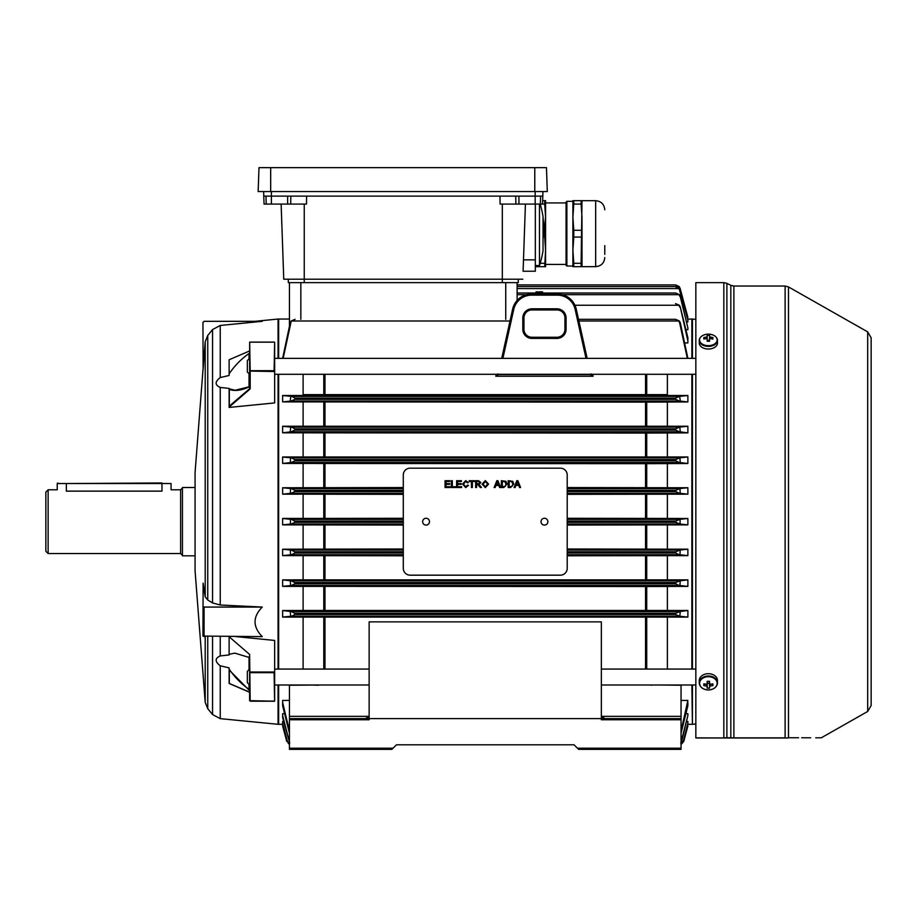 <?xml version="1.0" encoding="UTF-8"?>
<svg xmlns="http://www.w3.org/2000/svg" width="917" height="917" viewBox="0 0 917 917"><rect width="100%" height="100%" fill="white"/><g stroke="black" fill="none" stroke-linecap="round" stroke-linejoin="round"><path stroke-width="1.38" d="M195.069 555.828L182.449 555.828L182.449 487.523L195.069 487.523M48.131 553.547L45.85 551.277L45.85 492.085L48.131 489.804L48.131 553.547L180.626 553.547L180.626 489.804L171.066 489.804L171.066 483.546L161.965 483.546L161.965 491.134C173.714 489.678 173.714 489.678 161.965 491.134L66.345 491.134C54.584 489.678 54.584 489.678 66.345 491.134L66.345 483.546L57.232 483.546L57.232 489.804L48.131 489.804M229.319 389.416L229.319 406.093L249.619 388.716L249.665 342.179L250.181 370.697L274.091 370.697L274.653 342.282L274.653 402.918L229.124 407.435L229.124 388.854L235.21 390.229L249.413 386.722C241.641 390.493 234.947 391.387 229.319 389.416L229.124 388.418L220.24 387.433C214.807 385.037 214.807 381.747 220.24 377.563L229.124 375.466L229.124 359.762L249.619 350.936M249.665 342.179L274.607 342.179M695.843 358.364L274.653 358.364L274.653 360.69M203.035 369.138L195.069 472.61L195.069 570.752L205.202 702.353L205.202 636.639M203.115 583.155L205.202 596.818L207.758 600.016L212.549 602.939L220.24 605.002L262.251 607.065C252.656 616.912 252.656 626.769 262.251 636.639L202.944 636.066L203.115 583.155M229.124 683.348L229.124 667.885L220.24 665.799L220.24 718.641L278.069 724.304L278.069 684.999M278.069 669.066L278.069 374.296M220.24 665.799C214.807 661.604 214.807 658.314 220.24 655.93L229.124 654.944L229.124 636.753L249.619 654.451L250.181 701.104L274.653 701.069L274.653 671.817L274.091 672.654L250.181 672.654M274.653 671.817L274.653 640.444L236.299 636.639M207.758 335.439L205.202 341.812L203.115 369.138L202.944 322.463L204.078 321.328L262.251 321.328L220.24 325.455L212.549 329.581L207.758 335.439L207.758 600.016M278.069 358.364L278.069 319.047L254.834 321.328M229.124 654.325L234.763 653.122L249.619 657.581M229.124 669.032L229.124 669.043C234.626 677.136 241.263 683.887 249.046 689.297L249.413 690.478L229.319 670.121L229.319 683.44L249.619 692.266M249.046 386.848L249.619 386.103M249.413 388.739L249.791 389.255L250.181 388.407L249.619 388.155M249.619 654.451L249.619 669.066L247.338 671.336L247.338 682.718L249.619 684.999L249.619 692.152L233.354 685.182M229.124 373.815C234.66 365.688 241.297 358.902 249.046 353.481L249.619 353.423M274.653 371.545L249.619 371.064L250.181 370.697L250.181 388.407M249.791 389.255L229.124 407.102M229.319 406.093L229.124 406.839M274.091 370.697L274.607 371.316M274.653 671.393L274.653 684.999L369.138 684.999M274.217 701.184L249.619 700.668L249.619 671.817M229.319 670.121L229.124 669.043M249.619 689.011L249.046 689.297L249.046 684.426M274.458 701.241L250.181 701.184M274.091 672.654L274.607 701.184M202.944 606.492L204.078 607.065L204.078 636.639M262.251 607.065L204.078 607.065M692.427 374.296L692.427 669.066M692.427 684.999L692.427 724.304L695.843 723.971M695.843 319.391L692.427 319.047L692.427 358.364M541.03 521.681A3.416 3.416 0 0 0 544.446 525.097A3.416 3.416 0 0 0 547.862 521.681A3.416 3.416 0 0 0 544.446 518.265A3.416 3.416 0 0 0 541.03 521.681M422.645 521.681A3.416 3.416 0 0 0 426.061 525.097A3.416 3.416 0 0 0 429.477 521.681A3.416 3.416 0 0 0 426.061 518.265A3.416 3.416 0 0 0 422.645 521.681M510.643 487.523L508.19 487.523L508.19 480.703L512.729 481.287L513.795 484.073L510.643 487.523M495.146 487.523L494.125 487.523L496.831 480.703L497.92 480.703L500.636 487.523L499.616 487.523L498.837 485.425L495.925 485.425L495.146 487.523M476.588 487.523L475.614 487.523L475.614 480.703L478.582 480.703L480.875 482.537L479.064 484.371L481.436 487.523L480.325 487.523L477.574 484.463L476.588 484.463L476.588 487.523M465.653 486.824L467.567 485.116L468.53 485.345L465.733 487.615L462.569 484.061L465.721 480.611L468.346 482.594L467.383 482.8L465.676 481.402L463.532 484.061L465.653 486.824M455.566 487.523L451.359 487.523L451.359 480.703L452.322 480.703L452.322 486.744L455.566 486.744L455.566 487.523M403.285 568.345A6.832 6.832 0 0 0 410.117 575.177L560.379 575.177A6.832 6.832 0 0 0 567.21 568.345L567.21 475.006A6.832 6.832 0 0 0 560.379 468.174L410.117 468.174A6.832 6.832 0 0 0 403.285 475.006L403.285 568.345M450.052 487.523L445.054 487.523L445.054 480.703L449.88 480.703L449.88 481.482L446.017 481.482L446.017 483.591L449.617 483.591L449.617 484.371L446.017 484.371L446.017 486.744L450.052 486.744L450.052 487.523M461.606 487.523L456.62 487.523L456.62 480.703L461.434 480.703L461.434 481.482L457.583 481.482L457.583 483.591L461.171 483.591L461.171 484.371L457.583 484.371L457.583 486.744L461.606 486.744L461.606 487.523M472.381 487.523L471.418 487.523L471.418 481.482L469.229 481.482L469.229 480.703L474.57 480.703L474.57 481.482L472.381 481.482L472.381 487.523M485.334 487.615L482.101 484.199L485.345 480.611L488.578 484.119L485.334 487.615M503.811 487.523L501.358 487.523L501.358 480.703L505.897 481.287L506.963 484.073L503.811 487.523M515.113 487.523L514.093 487.523L516.798 480.703L517.887 480.703L520.604 487.523L519.572 487.523L518.804 485.425L515.893 485.425L515.113 487.523M476.588 481.482L476.588 483.672L478.41 483.672L479.912 482.56L478.617 481.482L476.588 481.482M485.345 481.402L483.064 484.21L485.334 486.824L487.615 484.119L485.345 481.402M496.911 482.743L496.212 484.635L498.55 484.635L497.381 481.482L496.911 482.743M502.321 481.482L502.321 486.744L505.347 486.262L506.001 484.061L504.843 481.631L502.321 481.482M509.153 481.482L509.153 486.744L512.179 486.262L512.832 484.061L511.675 481.631L509.153 481.482M516.879 482.743L516.179 484.635L518.506 484.635L517.348 481.482L516.879 482.743M695.843 737.853L726.379 737.967L695.843 737.967L695.843 282.631L723.834 282.631L726.883 283.342L726.883 737.749L730.826 737.761L726.883 737.749A1.135 0.871 90 0 1 726.379 737.967L731.881 737.967M871.15 337.823L871.15 705.528L867.688 711.466L867.688 331.885L871.15 337.823M798.581 737.761L788.482 737.738C831.066 737.841 831.066 737.841 788.482 737.738A1.135 0.94 90 0 1 787.921 737.967C830.47 737.967 830.47 737.967 787.921 737.967L726.379 737.967M730.322 737.967A1.135 0.883 90 0 0 730.826 737.761L732.947 737.864M732.064 737.83L731.479 737.795M867.688 711.466L821.265 737.818L819.041 737.807M818.342 737.807L815.717 737.807M810.697 737.784L803.659 737.772M803.498 737.772L801.653 737.761M723.834 282.631L723.834 737.853L726.883 737.749M871.15 691.292L871.15 521.681M709.54 340.746A1.937 1.272 -0 0 0 708.371 340.482A1.937 1.272 -0 0 0 707.19 340.746M717.14 339.909A8.769 5.754 -0 0 0 708.371 334.155A8.769 5.754 -0 0 0 699.591 339.909A8.769 5.754 -0 0 0 708.371 345.663A8.769 5.754 -0 0 0 717.14 339.909M700.347 337.582A9.101 5.972 -0 0 0 699.258 340.413L699.258 343.061A9.101 5.972 -0 0 0 708.371 349.033A9.101 5.972 -0 0 0 717.472 343.061L717.472 340.413A9.101 5.972 -0 0 0 716.395 337.582M707.19 339.164L707.19 341.273A14.626 5.594 180 0 1 709.54 341.273L709.54 339.164A2.292 1.502 -0 0 0 710.343 338.637A14.752 11.13 0 0 1 712.887 339.072A14.626 4.287 110.6 0 0 712.91 338.27A14.626 4.287 110.6 0 0 712.887 337.536A14.752 11.13 180 0 0 710.343 337.101A2.292 1.502 -0 0 0 709.54 336.573L709.54 335.347A14.626 14.168 0 0 0 707.19 335.347L707.19 339.164A2.292 1.502 -0 0 1 706.388 338.637A14.752 11.13 0 0 0 703.843 339.072A14.626 4.287 -110.6 0 1 703.832 338.27A14.626 4.287 -110.6 0 1 703.843 337.536L704.737 338.889M707.19 336.573A2.292 1.502 -0 0 0 706.388 337.101A14.752 11.13 180 0 0 703.843 337.536M710.343 337.101L710.159 338.82M712.887 337.536L711.993 338.889M706.583 338.82L706.388 337.101M709.54 340.287L707.19 340.287M709.54 339.164L709.54 336.573M712.887 685.607A14.626 4.929 71.9 0 0 712.91 684.747A14.626 4.929 71.9 0 0 712.887 683.83A14.752 9.674 180 0 1 710.343 684.208A2.292 1.731 180 0 0 709.54 683.601L709.54 681.308A14.626 3.668 0 0 1 707.19 681.308L707.19 683.601A2.292 1.731 180 0 0 706.388 684.208A14.752 9.674 180 0 1 703.843 683.83A14.626 4.929 -71.9 0 0 703.832 684.747A14.626 4.929 -71.9 0 0 703.843 685.607A14.752 9.674 0 0 0 706.388 685.985A2.292 1.731 180 0 0 707.19 686.581L707.19 682.878A1.937 1.467 180 0 0 709.54 682.878L709.54 686.581A2.292 1.731 180 0 0 710.343 685.985A14.752 9.674 0 0 0 712.887 685.607L711.707 684.048M717.14 683.325A8.769 6.625 180 0 0 708.371 676.7A8.769 6.625 180 0 0 699.591 683.325A8.769 6.625 180 0 0 708.371 689.939A8.769 6.625 180 0 0 717.14 683.325M715.638 687.028A9.101 6.877 180 0 0 717.472 682.89L717.472 680.586A9.101 6.877 180 0 0 708.371 673.708A9.101 6.877 180 0 0 699.258 680.586L699.258 682.89A9.101 6.877 180 0 0 701.104 687.028M707.19 686.581L707.19 688.128A14.626 13.514 180 0 0 709.54 688.128L709.54 686.581M710.09 683.944L710.343 685.985M706.388 685.985L706.652 683.944M703.843 685.607L705.035 684.048M707.19 683.406L709.54 683.406M161.965 482.972L66.345 483.546L171.066 483.546M680.082 524.054L687.876 524.856L687.876 518.495L680.082 519.309L680.082 524.054L675.691 522.289L675.691 521.062L680.082 519.309M278.069 319.62L278.642 319.047L278.642 358.364M278.642 374.296L278.642 669.066M691.865 669.066L691.865 374.296M691.865 358.364L691.865 319.047L687.842 319.082L680.082 288.282L679.199 286.562L675.691 284.9L679.199 286.562L517.119 286.562L517.119 288.568L679.107 288.568L675.703 286.906L679.279 288.557L680.162 290.288L687.876 319.208L687.876 321.924L686.867 321.924M569.64 293.016L675.691 293.016L679.325 294.678L680.231 296.432L687.876 327.839L687.876 329.662L685.905 329.662M679.784 307.069L678.878 305.258L675.52 303.596L679.359 305.246L680.288 307.057L687.876 340.975L687.876 342.935L684.93 342.935M282.631 395.559L291.766 396.419L295.079 398.127L294.907 399.342L291.113 401.05L282.631 401.898L282.631 395.514L306.45 395.514L303.114 394.642L667.381 394.642L667.381 374.296M667.381 394.642L664.046 395.514L687.876 395.514L679.657 396.385L680.322 401.096L679.394 401.05L675.6 399.342L675.428 398.127L679.657 396.385M680.322 401.096L687.876 401.944L646.726 402.116L282.631 401.898M282.631 426.29L291.617 427.15L294.976 428.858L294.85 430.096L291.136 431.792L282.631 432.813L282.631 426.245L667.381 426.245L667.381 401.944M667.381 426.245L687.876 426.245L679.784 427.104L680.288 431.85L679.359 431.792L675.657 430.096L675.52 428.858L679.784 427.104M680.288 431.85L687.876 432.881L645.545 433.076L282.631 432.813M282.631 457.033L291.491 457.881L294.896 459.589L294.815 460.827L291.17 462.523L282.631 463.452L282.631 456.975L667.381 456.975L667.381 432.881M667.381 456.975L687.876 456.975L679.898 457.835L680.231 462.581L679.325 462.523L675.691 460.827L675.6 459.589L679.898 457.835M680.231 462.581L687.876 463.509L645.545 463.681L282.631 463.452M567.21 487.557L667.381 487.718L667.381 463.509M667.381 487.718L687.876 487.718L680.001 488.578L680.162 493.323L679.279 493.266L675.703 491.558L675.657 490.331L680.001 488.578M680.162 493.323L687.876 494.183L567.21 494.343M567.21 518.3L667.381 518.449L667.381 494.183M667.381 518.449L687.876 518.495M282.631 518.495L291.297 519.354L294.815 521.062L294.815 522.289L291.297 523.997L282.631 524.856L282.631 518.449L303.114 518.449L303.114 494.183L282.631 494.183L282.631 487.764L291.388 488.623L294.85 490.331L294.804 491.558L291.228 493.266L282.631 494.137M282.631 487.764L303.114 487.718L303.114 463.509M303.114 456.975L303.114 432.881M303.114 426.245L303.114 401.944M303.114 394.642L303.114 374.296M300.845 319.322L300.845 282.631L289.451 282.631L289.451 325.982L289.451 319.047L278.642 319.047M526.461 294.678L517.119 294.678L517.119 293.016L675.691 293.016M393.049 748.203L391.903 749.349L289.451 749.349L289.451 748.203L393.049 748.203L396.465 744.799L574.042 744.799L577.458 748.203L681.044 748.203L681.044 749.349L578.593 749.349L577.458 748.203M658.796 684.999L681.044 685.24L681.044 748.203M681.044 719.753L601.357 719.753L601.357 718.607L681.044 718.607M289.451 719.753L289.451 718.607L601.357 718.607L601.357 621.875L369.138 621.875L369.138 719.753L289.451 719.753L289.451 748.203M687.876 524.856L567.21 525.063M687.876 320.182L679.107 288.568M517.119 284.9L675.691 284.9L517.119 284.9L517.119 282.631L517.119 300.421M290.173 322.864L291.113 320.996L295.079 319.322L291.766 320.996L290.173 322.864L282.631 358.364M283.158 358.364L290.838 322.876M289.451 718.607L289.451 716.337L369.138 716.337M369.138 717.782L366.548 717.782L366.548 718.607M679.784 616.247L675.52 614.505L675.657 613.267L680.288 611.501L679.784 616.247L687.876 617.107L282.631 617.107L282.631 610.539L291.136 611.559L294.85 613.267L294.976 614.505L291.617 616.201L282.631 617.061M282.631 725.989L286.757 741.417L282.665 724.281M289.451 744.237L287.227 741.406L282.631 724.143L282.631 721.438L283.64 721.438M289.726 743.137L282.631 717.541L282.631 713.701L284.602 713.701M289.451 733.256L282.631 705.677L282.631 700.428L289.451 700.428M319.701 684.999L289.451 685.24L289.451 716.337M318.692 685.24L311.711 684.999M303.114 669.066L303.114 617.107M282.631 610.539L303.114 610.481L303.114 586.376L282.631 586.376L282.631 579.899L291.17 580.828L294.815 582.536L294.896 583.762L291.491 585.47L282.631 586.33M282.631 579.899L303.114 579.853L303.114 555.633L282.631 555.633L282.631 549.226L291.228 550.085L294.804 551.793L403.285 551.793M282.631 549.226L303.114 549.168L303.114 524.902L282.631 524.856M278.642 684.999L278.642 724.304L282.631 724.304M692.427 723.731L691.865 684.999M567.21 549.008L667.381 549.168L667.381 524.902M667.381 549.168L687.876 549.168L680.162 550.04L680.001 554.774L679.107 554.728L675.657 553.02L675.703 551.793L680.162 550.04M680.001 554.774L687.876 555.633L567.21 555.794M303.114 579.853L667.381 579.853L667.381 555.633M667.381 579.853L687.876 579.853L680.231 580.77L679.898 585.516L679.004 585.47L675.6 583.762L675.691 582.536L680.231 580.77M679.898 585.516L687.876 586.376L645.545 586.536L303.114 586.376M303.114 610.481L667.381 610.481L667.381 586.376M667.381 610.481L687.876 610.481L680.288 611.501M667.381 669.066L667.381 617.107M681.044 700.428L687.876 700.428L681.044 731.09M685.905 713.701L687.876 713.701L687.876 715.512L680.781 743.137M686.867 721.438L687.876 721.438L687.876 723.181L683.268 741.406L681.044 744.237M687.842 724.281L683.738 741.417L681.044 744.466L682.386 743.137M505.737 319.322L505.737 282.631L517.119 282.631M680.288 307.057L687.876 337.674L687.876 340.975M679.898 296.432L679.004 294.678L675.6 293.016M680.231 296.432L687.876 327.839M679.657 322.876L678.74 320.996L675.428 319.322L578.512 319.322L675.6 319.322L679.394 320.996L680.322 322.864L679.657 322.876L687.349 358.364M687.876 358.364L680.322 322.864M289.451 744.466L288.121 743.137M687.876 715.512L681.675 741.383M282.631 715.512L289.451 742.128M681.044 742.128L681.32 741.372M687.876 723.181L683.268 741.406M282.631 723.181L287.422 741.406L289.451 744.134M681.044 744.134L683.073 741.406M282.631 702.376L289.451 731.09M687.876 702.376L687.876 705.677L681.044 733.256M403.285 525.063L303.114 524.902M303.114 518.449L403.285 518.3M403.285 494.343L303.114 494.183M303.114 487.718L403.285 487.557M303.114 549.168L403.285 549.008M294.804 551.793L294.85 553.02L291.388 554.728L282.631 555.587M403.285 555.794L303.114 555.633M664.046 395.514L306.45 395.514M687.876 317.374L680.093 288.282L675.691 284.9M681.044 744.466L683.75 741.417L687.876 725.989M687.876 463.452L687.876 457.033M687.876 494.137L687.876 487.764M687.876 432.813L687.876 426.29M687.876 617.061L687.876 610.539M687.876 586.33L687.876 579.899M687.876 555.587L687.876 549.226M687.876 401.898L687.876 395.559M592.657 374.296L593.093 376.245L589.952 374.296M498.94 374.296L495.799 376.245L496.235 374.296M290.173 401.096L290.838 396.385M290.506 554.774L290.345 550.04M290.609 585.516L290.276 580.77M290.712 616.247L290.219 611.501M290.219 431.85L290.712 427.104M290.345 493.323L290.506 488.578M290.276 462.581L290.609 457.835M290.414 524.054L290.414 519.309M289.451 282.631L289.451 319.047M601.357 717.782L603.959 717.782L603.959 718.607M574.042 744.799L396.465 744.799L574.042 744.799M522.816 329.295L522.816 317.912A9.101 9.101 0 0 1 531.929 308.811L556.963 308.811A9.101 9.101 0 0 1 566.076 317.912L566.076 329.295A9.101 9.101 0 0 1 556.963 338.407L531.929 338.407A9.101 9.101 0 0 1 522.816 329.295L523.951 329.295A7.966 7.966 0 0 0 531.929 337.261L556.963 337.261A7.966 7.966 0 0 0 564.941 329.295L564.941 317.912A7.966 7.966 0 0 0 556.963 309.946L531.929 309.946A7.966 7.966 0 0 0 523.951 317.912L523.951 329.295M586.009 358.364L575.154 309.419A18.214 18.214 0 0 0 557.376 295.148L531.516 295.148A18.214 18.214 0 0 0 513.738 309.419L502.883 358.364M501.725 358.364L512.626 309.178A19.349 19.349 0 0 1 531.516 294.013L557.376 294.013A19.349 19.349 0 0 1 576.266 309.178L587.167 358.364M495.799 376.245L497.897 373.918L498.733 374.572L590.147 374.572L590.984 373.918L593.093 376.245L495.799 376.245M646.13 395.376A2.281 0.768 90.4 0 0 646.726 394.516L646.726 374.296M324.366 395.376A2.281 0.768 89.6 0 1 323.781 394.516L323.781 374.296M536.709 293.016L536.709 291.881L536.021 291.881L536.021 293.016M538.302 293.016L538.302 291.881L537.614 291.881L537.614 293.016M539.895 293.016L539.895 291.881L539.207 291.881L539.207 293.016M539.895 291.881L542.623 291.881L542.623 293.016M535.333 266.687L545.581 266.687L545.581 200.663L542.646 200.663L542.944 191.561L542.807 196.112L518.93 196.112L518.93 204.078L500.086 204.078L499.971 196.112M535.333 204.078L535.333 271.237L523.091 271.237L523.481 259.855L535.333 259.855M525.43 204.078L523.412 262.136M544.698 200.663L544.698 204.067L540.365 204.078L540.572 196.112L535.173 196.112L535.173 191.561M306.599 196.112L306.484 204.078L264.05 204.078L263.764 196.112L535.173 196.112L535.173 204.078L518.93 204.078M287.64 204.078L287.64 196.112L265.999 196.112L266.194 204.078L271.386 204.078L271.386 191.561M281.129 204.078L283.754 279.215L522.816 279.215M263.787 196.112L263.626 191.561M264.05 204.078L263.764 196.112M540.365 204.078L535.173 204.078M546.463 167.651L258.984 167.651L258.158 191.561L547.289 191.561L546.463 167.651L547.289 191.561M604.773 245.618L604.773 254.364M581.114 204.067L581.114 200.663L572.896 200.663L572.896 217.169L573.778 204.067L581.114 204.067L581.997 217.169L582.008 266.664L595.66 266.664C601.197 266.125 604.234 263.087 604.773 257.562M581.997 200.663L581.114 263.282L573.778 263.282L572.896 250.181L572.896 266.687L573.778 266.687L573.778 263.282M573.778 266.687L581.114 266.687L581.114 263.282M566.878 266.033L566.064 265.219L566.064 202.13L566.878 201.327L566.878 266.033L572.896 266.033M544.698 204.067L545.581 217.169L544.354 230.27M544.354 237.079L544.698 230.27M544.698 237.079L545.581 250.181L544.698 266.687M544.698 263.282L540.17 263.282M581.114 230.27L573.778 230.27L572.896 217.169L572.896 250.181L573.778 237.079L581.114 237.079M573.778 200.663L573.778 204.067M573.778 230.27L573.778 237.079M540.17 204.078A104.733 104.733 0 0 1 543.036 216.607L543.036 250.754A104.733 104.733 0 0 1 539.471 265.552L539.471 204.078M543.013 216.607L544.411 233.606M518.265 282.631L518.265 279.215L518.265 282.631L288.316 282.631L288.316 279.215L288.316 282.631M249.619 669.066L249.619 677.033M249.619 374.296L247.338 372.015L247.338 360.633L249.619 358.364M274.653 374.296L695.843 374.296M249.046 386.71L249.046 373.723M205.202 596.818L205.202 341.812M220.24 387.433L220.24 605.002M220.24 636.639L220.24 655.93M212.549 602.939L212.549 329.581M220.24 718.641L212.549 714.538L212.549 636.639M207.758 636.639L207.758 708.703L212.549 714.538M220.24 325.455L220.24 377.563M249.665 672.035L274.607 672.035M250.054 342.179L274.217 342.179M249.046 358.925L249.046 353.481M249.046 669.628L249.046 656.87M785.112 286.035L733.887 286.035L733.887 737.864L785.112 737.864L785.112 286.035L788.482 286.929L788.482 737.738M730.826 737.761L730.826 285.325L726.883 283.342M708.371 346.385A9.101 5.972 -0 0 0 717.472 340.413C716.911 336.562 713.873 334.476 708.371 334.155C702.858 334.476 699.831 336.562 699.258 340.413A9.101 5.972 -0 0 0 708.371 346.385M717.472 682.89A9.101 6.877 180 0 0 708.371 676.012A9.101 6.877 180 0 0 699.258 682.89C699.82 687.211 702.858 689.573 708.371 689.962C713.884 689.573 716.911 687.211 717.472 682.89M567.21 523.997L679.199 523.997M567.21 519.354L679.199 519.354M567.21 522.289L675.691 522.289M567.21 521.062L675.691 521.062M291.766 320.996L510.001 320.996M645.545 669.066L645.545 617.267M324.962 617.267L324.962 669.066M323.781 669.066L323.781 617.267M646.726 617.267L646.726 669.066M574.948 305.258L678.878 305.258M562.43 294.678L679.004 294.678M578.891 320.996L678.74 320.996M288.316 743.137L289.451 743.137M681.044 743.137L682.191 743.137M291.297 523.997L403.285 523.997M291.297 519.354L403.285 519.354M294.815 522.289L403.285 522.289M294.815 521.062L403.285 521.062M291.17 462.523L679.325 462.523M291.491 457.881L679.004 457.881M294.815 460.827L675.691 460.827M294.896 459.589L675.6 459.589M291.228 493.266L403.285 493.266M567.21 493.266L679.279 493.266M291.388 488.623L403.285 488.623M567.21 488.623L679.107 488.623M294.804 491.558L403.285 491.558M567.21 491.558L675.703 491.558M294.85 490.331L403.285 490.331M567.21 490.331L675.657 490.331M291.617 427.15L678.878 427.15M291.136 431.792L679.359 431.792M294.976 428.858L675.52 428.858M294.85 430.096L675.657 430.096M291.617 616.201L678.878 616.201M291.136 611.559L679.359 611.559M294.976 614.505L675.52 614.505M294.85 613.267L675.657 613.267M291.491 585.47L679.004 585.47M291.17 580.828L679.325 580.828M294.896 583.762L675.6 583.762M294.815 582.536L675.691 582.536M291.228 550.085L403.285 550.085M567.21 550.085L679.279 550.085M291.388 554.728L403.285 554.728M567.21 554.728L679.107 554.728M567.21 551.793L675.703 551.793M294.85 553.02L403.285 553.02M567.21 553.02L675.657 553.02M291.113 401.05L679.394 401.05M291.766 396.419L678.74 396.419M295.079 398.127L675.428 398.127M294.907 399.342L675.6 399.342M646.726 402.116L646.726 426.096M645.545 426.084L645.545 402.116M324.962 402.116L324.962 426.084M323.781 426.096L323.781 402.116M646.726 525.063L646.726 549.019M324.962 525.063L324.962 549.008M645.545 549.008L645.545 525.063M323.781 549.019L323.781 525.063M646.726 586.525L646.726 610.286M645.545 610.286L645.545 586.536M324.962 586.536L324.962 610.286M323.781 610.286L323.781 586.525M324.962 374.296L324.962 395.376M645.545 395.376L645.545 374.296M646.726 494.343L646.726 518.3M645.545 518.3L645.545 494.343M324.962 494.343L324.962 518.3M323.781 518.3L323.781 494.343M646.726 463.67L646.726 487.569M324.962 463.681L324.962 487.557M645.545 487.557L645.545 463.681M323.781 487.569L323.781 463.67M646.726 555.794L646.726 579.682M645.545 579.682L645.545 555.794M324.962 555.794L324.962 579.682M323.781 579.682L323.781 555.794M646.726 433.065L646.726 456.826M645.545 456.826L645.545 433.076M324.962 433.076L324.962 456.826M323.781 456.826L323.781 433.065M601.357 716.337L681.044 716.337M651.815 685.24L650.795 684.999M575.154 309.419L576.266 309.178M557.376 295.148L557.376 294.013M531.516 295.148L531.516 294.013M513.738 309.419L512.626 309.178M564.941 329.295L566.076 329.295M556.963 338.407L556.963 337.261M564.941 317.912L566.076 317.912M531.929 338.407L531.929 337.261M556.963 309.946L556.963 308.811M531.929 309.946L531.929 308.811M522.816 317.912L523.951 317.912M304.249 204.078L304.249 282.631M502.321 204.078L502.321 282.631M290.666 204.078L290.861 196.112M515.904 204.078L515.709 196.112M542.52 204.078L542.807 196.112L542.52 204.078M270.675 167.651L270.675 191.561M534.771 167.651L534.771 191.561M582.008 200.685L595.66 200.685L595.66 266.664M180.626 553.547L182.449 555.37M180.626 489.804L182.449 487.982M207.758 708.703L205.202 702.353M235.256 390.229L235.21 390.229C238.569 390.367 243.257 389.152 249.286 386.596L249.619 386.08M249.814 342.11L274.458 342.11M249.665 692.312L229.147 683.474M733.887 286.035L730.826 285.325M867.688 331.885L788.482 286.929M57.232 483.546L57.805 482.972M692.427 319.62L691.865 319.047M691.865 724.304L687.876 724.304M278.069 723.731L278.642 724.304M595.66 200.685C601.197 201.224 604.234 204.262 604.773 209.798M545.581 264.417L566.064 264.417M545.581 202.944L566.064 202.944M566.878 201.327L572.896 201.327M535.333 265.552L539.471 265.552M601.357 684.999L695.843 684.999M274.653 669.066L369.138 669.066M601.357 669.066L695.843 669.066"/></g></svg>
